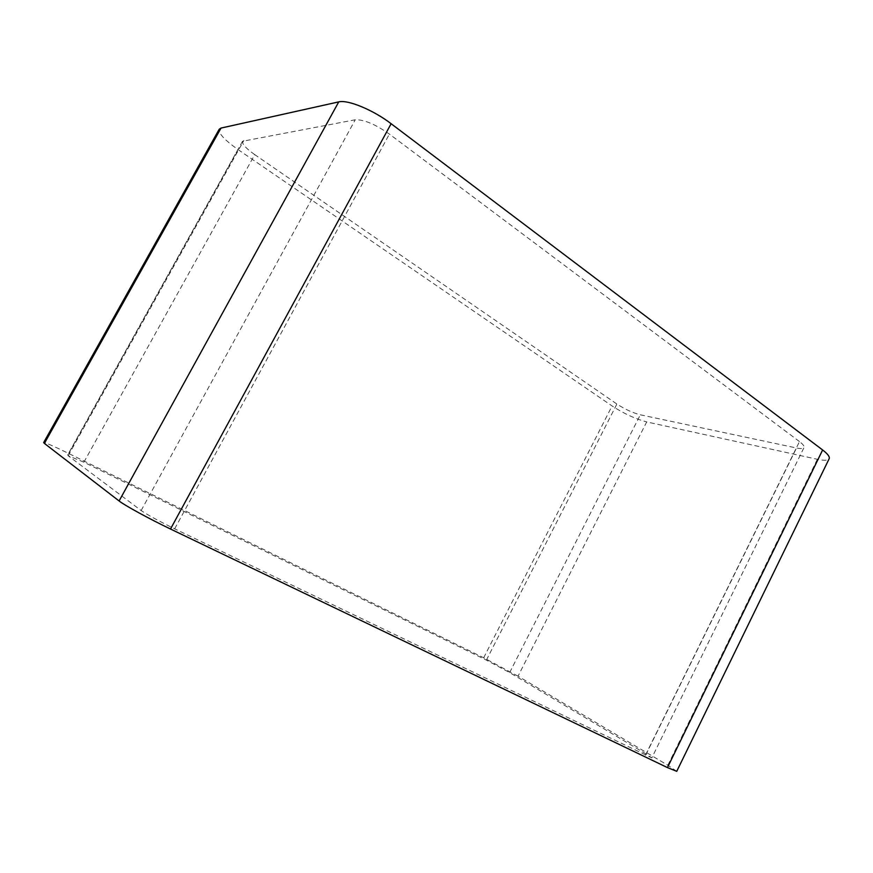 <?xml version="1.0" encoding="UTF-8"?>
<svg xmlns="http://www.w3.org/2000/svg" width="873" height="873" viewBox="0 0 873 873"><rect width="100%" height="100%" fill="white"/><g stroke="black" fill="none" stroke-linecap="round" stroke-linejoin="round"><path stroke-width="0.65" stroke-dasharray="4.37 3.27" d="M676.739 771.328L667.823 765.261L518.049 676.182L646.697 421.921L817.346 459.285C824.112 460.726 828.062 460.529 829.175 458.696M518.049 676.182L483.675 657.773L68.629 453.447C53.548 446.07 45.221 442.447 43.661 442.589M68.629 453.447L238.023 149.556C224.623 140.106 218.359 133.318 219.232 129.204M238.023 149.556L612.071 405.956C623.922 413.638 635.468 418.964 646.697 421.921M646.216 754.043L509.657 672.581L486.392 660.119L83.895 462.188L254.752 154.63L616.884 404.024C624.926 409.262 632.739 412.853 640.324 414.806L796.503 447.991C800.803 448.875 803.313 448.722 804.011 447.543L651.825 757.884L646.216 754.043L796.503 447.991M83.895 462.188L68.159 455.739L141.142 510.53C147.515 514.884 158.69 520.985 174.676 528.809L651.825 757.884M645.409 755.287L799.472 441.574C803.029 444.281 804.535 446.267 804.011 447.543M799.472 441.574L389.391 134.093C375.248 124.217 363.866 119.448 355.246 119.776L242.519 141.262L67.57 455.117M254.752 154.63C245.979 148.41 241.897 143.947 242.519 141.262M667.823 765.261L817.346 459.285M483.675 657.773L612.071 405.956M486.392 660.119L616.884 404.024M509.657 672.581L640.324 414.806M174.676 528.809L389.391 134.093M141.142 510.53L355.246 119.776M68.159 455.739L243.873 140.455"/><path stroke-width="1.31" d="M44.392 443.408L119.099 500.971C124.544 505.347 149.698 519.086 170.508 529.027L667.452 767.585L676.739 771.328L829.175 458.696C829.95 456.83 827.768 453.927 822.628 449.977L391.126 123.715C373.328 110.02 347.683 99.424 338.746 101.89L221.033 128.069L219.232 129.204L43.661 442.589L44.392 443.408L221.033 128.069M667.452 767.585L822.628 449.977M170.508 529.027L391.126 123.715M119.099 500.971L338.746 101.89"/></g></svg>
